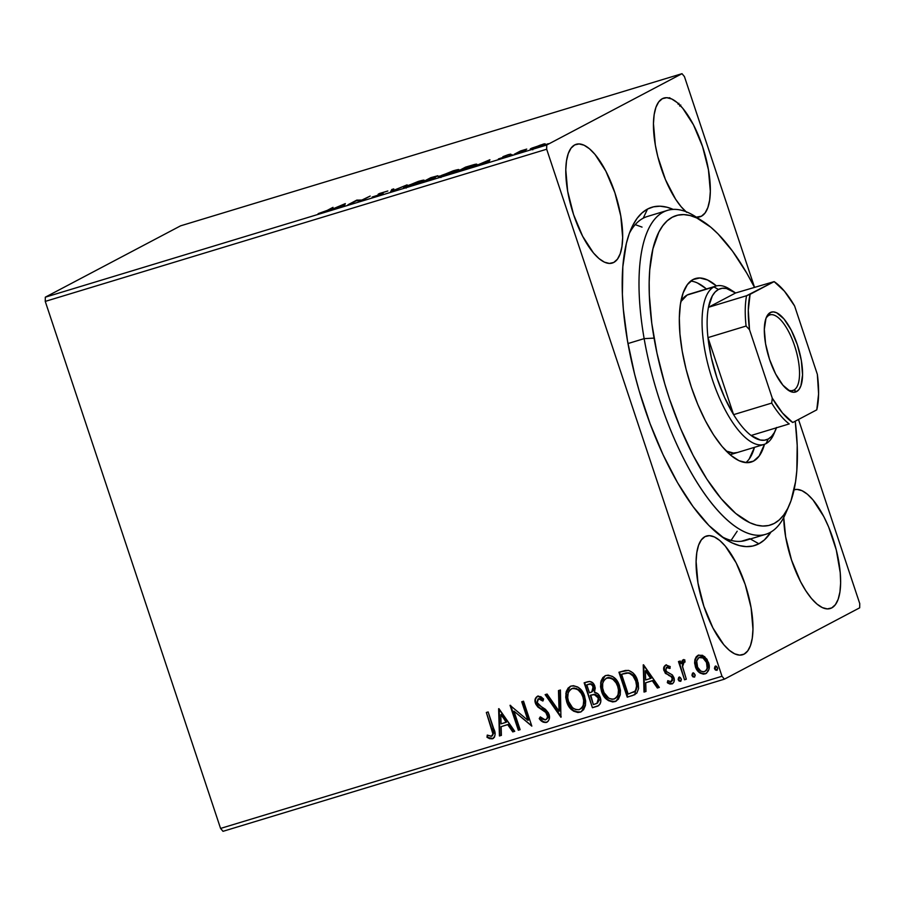 <?xml version="1.0" encoding="UTF-8"?>
<svg xmlns="http://www.w3.org/2000/svg" width="905" height="905" viewBox="0 0 905 905"><rect width="100%" height="100%" fill="white"/><g stroke="black" fill="none" stroke-linecap="round" stroke-linejoin="round"><path stroke-width="1.36" d="M643.217 218.196L647.539 209.044A176.769 65.499 -106.9 0 1 673.196 209.406L667.019 207.245L660.096 206.204L653.58 206.815L647.539 209.044L642.041 212.901L637.12 218.32L632.855 225.266L629.247 233.671L626.362 243.445L622.832 266.737L622.391 294.238L623.341 309.239L627.527 341.049L634.62 374.206L639.179 390.903L650.095 423.71L663.048 454.706L677.551 482.693L693.038 506.585L708.909 525.488L724.566 538.656L732.122 542.921L739.408 545.591L746.342 546.62L752.847 546.02L758.888 543.781L750.358 538.984L758.888 543.781A176.769 65.499 -106.9 0 1 725.278 539.12A176.769 65.499 -106.9 0 1 640.536 395.44A176.769 65.499 -106.9 0 1 631.136 228.897A176.769 65.499 -106.9 0 1 647.539 209.044L643.217 218.196A169.246 62.717 73.1 0 0 629.394 233.275A169.246 62.717 -106.9 0 1 643.217 218.196A169.246 62.717 -106.9 0 1 647.38 216.487L667.438 210.401A169.246 62.717 -106.9 0 1 699.339 219.259M721.398 536.439A169.246 62.717 73.1 0 0 749.838 538.69A169.246 62.717 -106.9 0 1 745.675 540.398A169.246 62.717 -106.9 0 1 721.398 536.439M685.843 211.634A62.06 22.998 -106.9 0 1 656.261 149.947A62.06 22.998 -106.9 0 1 662.347 98.69A62.06 22.998 -106.9 0 1 663.874 98.057A62.06 22.998 -106.9 0 1 703.242 148.646A62.06 22.998 -106.9 0 1 701.443 216.205L698.298 217.155L701.443 216.205A62.06 22.998 -106.9 0 1 699.916 216.827A62.06 22.998 -106.9 0 1 696.341 217.155L701.443 216.205L705.097 212.947L707.857 207.562L709.622 200.243L710.323 191.283L708.457 169.857L702.552 146.542L693.501 124.89L682.687 108.193L677.121 102.537L671.736 98.984L666.747 97.683L662.347 98.69L658.693 101.937L655.921 107.333L654.157 114.641L653.455 123.6L655.322 145.026L657.811 156.667L665.435 179.597L675.571 199.145L681.103 206.691L686.669 212.347M744.08 654.145A62.06 22.998 -106.9 0 1 742.553 654.768A62.06 22.998 -106.9 0 1 703.185 604.178A62.06 22.998 -106.9 0 1 704.995 536.631L701.33 539.889L698.57 545.274L696.805 552.593L696.103 561.553L697.97 582.967L703.875 606.282L712.925 627.946L723.74 644.643L729.306 650.299L734.69 653.84L739.679 655.141L744.08 654.145L747.734 650.887L750.505 645.503L752.27 638.183L752.971 629.224L751.105 607.809L745.2 584.494L736.15 562.831L725.324 546.134L719.769 540.477L714.384 536.937L709.396 535.636L704.995 536.631A62.06 22.998 -106.9 0 1 706.511 536.009A62.06 22.998 -106.9 0 1 745.878 586.598A62.06 22.998 -106.9 0 1 744.08 654.145L740.946 655.096L744.08 654.145M831.74 607.911A62.06 22.998 -106.9 0 1 830.213 608.533A62.06 22.998 -106.9 0 1 800.212 580.987A62.06 22.998 -106.9 0 1 783.753 517.456L785.631 536.733L791.536 560.048L800.586 581.711L805.88 590.863L811.412 598.409L816.966 604.065L822.351 607.606L827.34 608.907L831.74 607.911L835.394 604.653L838.166 599.268L839.931 591.949L840.632 582.99L840.236 572.741L836.277 549.923L828.652 527.004L823.81 516.597L812.984 499.899L807.43 494.243L802.045 490.702L797.056 489.401L794.081 489.797A62.06 22.998 -106.9 0 1 794.171 489.763A62.06 22.998 -106.9 0 1 833.539 540.364A62.06 22.998 -106.9 0 1 831.74 607.911L828.607 608.861L831.74 607.911M613.771 262.439A62.06 22.998 -106.9 0 1 612.255 263.061A62.06 22.998 -106.9 0 1 572.888 212.471A62.06 22.998 -106.9 0 1 574.686 144.924L571.032 148.171L568.261 153.567L566.496 160.875L565.795 169.835L567.661 191.26L573.566 214.576L582.616 236.228L593.442 252.936L599.008 258.581L604.382 262.133L609.37 263.434L613.771 262.439L617.436 259.181L620.197 253.796L621.961 246.477L622.663 237.517L620.796 216.091L614.891 192.776L605.841 171.124L595.026 154.427L589.46 148.771L584.076 145.219L579.087 143.929L574.686 144.924A62.06 22.998 -106.9 0 1 576.214 144.291A62.06 22.998 -106.9 0 1 615.581 194.88A62.06 22.998 -106.9 0 1 613.771 262.439L610.637 263.389L613.771 262.439M741.274 541.292L749.838 538.69L741.274 541.292M45.25 301.399L546.677 149.223L721.998 676.261L220.571 828.426L45.25 301.399L45.318 297.179L180.57 225.843L681.997 73.678L546.744 145.004L45.318 297.179L180.57 225.843L681.997 73.678L684.429 76.574L754.51 287.247L684.429 76.574L681.997 73.678L546.744 145.004L546.677 149.223L546.744 145.004L45.318 297.179L45.25 301.399L220.571 828.426L721.998 676.261L546.677 149.223L45.25 301.399M701.635 673.399L705.538 673.648C700.73 673.92 697.495 671.465 695.821 666.272L695.312 666.544C696.986 671.725 700.232 674.18 705.04 673.92L706.285 673.365L705.04 673.92C709.124 671.476 710.278 667.686 708.513 662.539L704.61 656.589L698.762 655.062L694.916 659.553L694.599 663.037L695.606 667.347L700.051 673.06L703.457 674.168L706.477 673.252L708.966 669.202L709.113 665.028L706.986 659.27L702.574 655.311L698.049 655.333L696.25 656.736L694.916 659.553L698.072 655.322M683.795 659.496L681.16 663.704L680.266 661.023L678.467 661.566L684.531 679.791L686.329 679.236L682.415 666.114L682.608 663.41L683.501 662.189L684.655 662.166L684.87 659.96L682.325 660.367L681.16 663.704L680.266 661.023L678.467 661.566L684.531 679.791L678.999 661.408L684.531 679.791L686.329 679.236L682.494 666.781L684.87 659.96L682.89 659.926M670.186 668.195L666.747 667.245L669.689 668.456L670.22 666.578L665.888 665.039L663.716 667.901L665.073 672.901L671.114 676.612L672.257 678.739L671.125 681.725L667.788 680.65L667.8 683.049L670.051 684.078L672.653 683.614L673.806 682.234L674.27 679.463L672.358 674.938L667.076 671.974L665.82 670.22L666.374 667.415L669.689 668.456L670.22 666.578L665.865 664.983M632.663 695.526L636.803 693.14L638.591 688.558L638.217 682.879L635.48 676.012L632.991 672.879L628.771 670.469L625.366 670.469L618.941 672.245L627.233 697.178L634.79 694.678L637.584 680.662C636.158 675.458 633.081 672.042 628.342 670.379L618.941 672.245L627.233 697.178L619.473 672.087L627.731 696.907L632.663 695.526M598.318 705.787L597.108 706.319C600.558 704.61 601.621 701.692 600.275 697.563C599.302 694.576 597.368 692.823 594.461 692.314L594.89 686.341C593.556 682.427 591.067 680.911 587.447 681.804L584.132 682.811L592.424 707.733L597.696 706.104L599.891 704.248L600.762 701.533L600.275 697.563L598.103 693.999L594.461 692.314L595.264 687.879L593.013 683.06L589.777 681.431L584.132 682.811L592.424 707.733L584.675 682.653L592.424 707.733L598.058 705.934M560.93 717.292L560.433 690.006L558.476 690.594L559.075 711.228L547.095 694.056L545.138 694.644L560.93 717.292L560.433 690.006L558.476 690.594L559.075 711.228L547.095 694.056L545.138 694.644L560.93 717.292M520.126 729.679L513.961 711.138L531.823 726.127L523.531 701.205L521.733 701.748L527.92 720.335L510.035 705.3L518.327 730.222L520.126 729.679L513.961 711.138L531.823 726.127L523.531 701.205L521.733 701.748L527.92 720.335L510.035 705.3L518.327 730.222L520.126 729.679M493.361 738.356L492.365 738.808C495.499 736.421 495.963 733.084 493.734 728.774L488.134 711.941L486.336 712.484L492.965 734.113L491.177 736.331L487.263 735.075L486.981 737.27L489.56 738.661L492.365 738.808L494.481 737.179L495.114 734.441L488.134 711.941L486.336 712.484L491.856 729.068C493.417 731.964 493.293 734.351 491.494 736.251L487.263 735.075L486.981 737.27L493.112 738.503M498.632 708.762L499.424 735.957L501.393 735.369L501.132 726.647L507.705 724.656L512.773 731.907L514.73 731.319L498.938 708.66L499.424 735.957L501.393 735.369L501.132 726.647L507.705 724.656L512.773 731.907L514.73 731.319L498.632 708.762M547.265 722.009L546.303 722.439L548.204 721.172L549.222 719.034L548.532 713.061L545.444 709.316L538.69 704.938L537.072 702.065L538.023 698.977L540.308 698.965L542.729 701.002L543.622 699.045L540.952 696.76L537.706 696.194L535.172 699.113L535.839 704.26L537.921 707.054L545.783 712.439L547.48 716.489L546.993 718.513L545.319 719.928L542.491 719.113L540.274 716.884L539.233 718.593L543.249 722.179L546.801 722.179C543.882 722.416 541.529 721.127 539.731 718.321L539.233 718.593C541.02 721.398 543.385 722.676 546.303 722.439L547.016 722.145M575.908 711.783L580.569 711.93C573.951 712.212 569.494 708.796 567.22 701.669L566.722 701.941C568.996 709.056 573.442 712.473 580.071 712.19L581.598 711.534L580.071 712.19L581.315 711.681L585.524 704.871L584.675 696.352C582.401 689.124 577.91 685.685 571.213 686.024L570.082 686.488L565.851 693.343L567.118 703.049L570.082 708.129L573.6 711.172L577.888 712.507L580.591 712.009L583.612 709.701L585.388 705.572L585.671 700.956L584.268 695.232L581.304 690.085L577.752 687.008L573.408 685.696L570.693 686.205L568.125 688.06L566.225 691.601L565.738 697.336L566.722 701.941L566.326 693.23L570.331 686.363M616.373 700.979L614.868 701.635L616.113 701.126L620.321 694.316L619.484 685.798C617.199 678.569 612.719 675.119 606.011 675.469L604.879 675.922L600.649 682.777L601.52 691.375L604.879 697.563L608.398 700.617L612.685 701.952L615.389 701.443L618.42 699.135L620.185 695.006L620.468 690.391L619.077 684.678L616.101 679.531L612.549 676.442L608.205 675.13L605.49 675.65L602.922 677.494L601.033 681.046L600.535 686.782L601.52 691.375L601.124 682.664L605.128 675.797M643.24 664.87L644.032 692.076L645.989 691.488L645.729 682.766L652.301 680.775L657.369 688.026L659.326 687.438L643.534 664.779L644.032 692.076L645.989 691.488L645.729 682.766L652.301 680.775L657.369 688.026L659.326 687.438L643.24 664.87M679.236 677.11L678.886 679.847L680.933 681.114L678.241 679.757L680.832 681.171L681.239 678.852L679.055 677.223L678.241 679.757L679.078 681.013L680.594 681.318L681.397 679.587L680.413 677.585L678.727 677.381L678.139 679.395L678.739 679.497L679.553 676.963M693.038 672.924L692.687 675.662L694.735 676.929L692.042 675.571L694.633 676.985L695.04 674.666L692.857 673.037L692.042 675.571L692.879 676.827L694.395 677.121L695.198 675.402L694.214 673.399L692.529 673.196L691.94 675.198L692.54 675.311L693.354 672.777M715.527 666.103L715.188 668.829L717.235 670.096L714.543 668.738L717.133 670.153L717.541 667.833L715.357 666.216L714.543 668.738L715.38 669.994L716.896 670.3L717.699 668.58L716.715 666.566L715.029 666.363L714.441 668.376L715.041 668.478L715.855 665.944M859.75 603.601L798.493 419.468L859.75 603.601L859.682 607.821L724.43 679.157L859.682 607.821L859.75 603.601M680.786 105.025L679.655 106.043M223.003 831.322L724.43 679.157L721.998 676.261L724.43 679.157L223.003 831.322L220.571 828.426L223.003 831.322M531.133 148.465L531.326 149.042L531.133 148.465C529.267 149.438 530.375 149.359 534.436 148.205L544.867 143.793L531.835 148.126L530.918 149.099L537.649 147.164L544.335 144.461L545.127 143.827L543.566 144.008L530.341 149.065M514.153 154.336L526.744 149.099L520.556 150.954L514.153 154.336L526.744 149.099L520.556 150.954L514.153 154.336M508.191 154.687L502.863 156.735L504.56 156.95L498.406 158.952L506.031 156.554L507.286 155.807L504.922 156.045L510.759 154.11L508.191 154.687L503.09 156.61L505.058 156.712L498.406 158.952L506.891 156.146L504.922 156.045L508.191 154.687M475.521 165.106C477.591 164.077 477.218 163.873 474.412 164.506L465.611 167.108L456.855 171.724L475.521 165.106L476.788 164.178L475.464 164.257L465.611 167.108L456.855 171.724L476.799 164.19M434.739 177.878C435.803 177.323 435.316 177.301 433.28 177.821L433.495 178.455L433.28 177.821L437.341 176.17L430.814 177.663L422.047 182.29L434.739 177.878L433.28 177.821L437.85 175.74L430.814 177.663L422.047 182.29L435.271 177.482M390.553 191.849L407.114 184.858L392.815 190.684L393.777 188.907L391.82 189.496L390.553 191.849L407.114 184.858L392.815 190.684L393.777 188.907L391.82 189.496L390.553 191.849M349.749 204.225L356.276 200.786L361.446 200.672L370.213 196.057L361.876 200.05L356.717 200.152L347.95 204.779L356.276 200.786L361.446 200.672L370.213 196.057L361.876 200.05L356.717 200.152L349.749 204.225M327.18 210.424L318.141 213.648L326.762 210.967L333.017 207.347L327.282 210.729L318.141 213.648L328.9 209.915L333.017 207.347L327.18 210.424M345.314 203.614L329.047 210.514L342.791 205.707L342.395 206.464L344.353 205.865L345.314 203.614L329.047 210.514L342.791 205.707L342.395 206.464L344.353 205.865L345.314 203.614M375.485 196.464L383.132 193.523L380.19 193.625L380.96 193.104L387.86 190.978L379.534 193.478L378.132 194.326L381.197 194.156L372.136 197.052L375.009 196.611L382.792 193.715L380.428 193.353L387.86 190.978L378.595 193.919L381.005 194.258L372.136 197.052L375.485 196.464M404.795 186.554C402.216 187.889 403.698 187.788 409.252 186.226L422.839 181.068C425.486 179.699 423.981 179.812 418.325 181.407L403.675 187.403L419.354 182.64L423.993 180.197L419.366 181.091L403.664 187.38M439.592 175.989C437.013 177.335 438.506 177.222 444.05 175.661L457.636 170.502C460.283 169.133 458.778 169.246 453.134 170.841L438.484 176.848L454.163 172.074L458.79 169.631L453.654 170.683L438.461 176.814M489.91 159.732L473.654 166.633L480.827 163.816L488.949 161.984L489.91 159.732L473.654 166.633L480.827 163.816L488.949 161.984L489.91 159.732M509.063 155.739L512.173 154.687L509.832 155.671M522.864 151.554L525.975 150.501L523.633 151.486M545.364 144.721L548.475 143.669L546.134 144.653M758.888 543.781L764.386 539.934L771.071 531.936A176.769 65.499 -106.9 0 1 758.888 543.781M342.984 206.283L342.791 205.707L342.984 206.283M343.753 205.899L344.5 205.582L343.753 205.899M343.346 204.677L343.176 206.227L342.927 205.469L337.95 207.177L343.346 204.677L343.798 206.035L343.346 204.677L337.893 206.996L343.346 204.677M356.932 200.786L356.717 200.152L356.932 200.786M357.351 200.797L357.09 200.039L357.351 200.797M381.967 194.111L381.74 193.41L381.967 194.111M382.792 193.715L381.74 193.41M392.137 191.215L391.82 189.496L392.838 190.751L392.137 191.215M422.839 181.068L424.004 180.219M417.51 181.848C421.956 180.604 423.133 180.525 421.04 181.611L410.089 185.763C405.678 187.007 404.524 187.086 406.594 186L420.305 181.091L421.572 181.305L416.051 183.738L405.745 186.543L417.51 181.848M422.443 182.346L421.968 180.932L421.04 181.611M406.153 188.104L405.678 186.679L406.594 186M431.719 177.595L435.599 176.95L428.97 179.258L435.871 176.509L428.902 179.077L431.719 177.595M428.008 179.552L433.02 178.658L424.807 181.453L428.008 179.552L433.28 178.149L424.75 181.272L428.008 179.552M457.636 170.502L458.801 169.654M452.308 171.294C456.754 170.049 457.93 169.97 455.837 171.045L444.887 175.208C440.486 176.441 439.321 176.52 441.402 175.446L454.536 170.66L456.38 170.751L450.86 173.172L440.543 175.977L452.308 171.294M457.24 171.792L456.765 170.366L455.837 171.045M440.95 177.538L440.475 176.113L441.402 175.446M459.548 170.706L466.516 167.029L472.636 165.23C475.068 164.665 475.43 164.801 473.722 165.649L459.604 170.887L466.516 167.029L473.541 165.004L474.729 164.914L473.722 165.649L459.548 170.706M487.58 162.402L487.399 161.825L487.58 162.402M488.349 162.018L489.107 161.701L488.349 162.018M487.942 160.796L487.772 162.346L487.524 161.588L482.557 163.296L487.942 160.796L488.395 162.153L487.942 160.796L482.489 163.115L487.942 160.796M512.072 154.834L511.302 154.902M525.873 150.637L525.104 150.716M544.335 144.461L544.867 143.793M540.285 145.128C543.215 144.314 543.962 144.268 542.525 145.015L535.228 147.786C532.253 148.624 531.484 148.669 532.932 147.922L542.163 144.608L539.278 146.406L532.355 148.296L540.285 145.128M532.774 149.823L532.298 148.397L532.932 147.922M548.373 143.816L547.593 143.884M475.216 166.339L474.74 164.914L473.722 165.649M543.645 145.965L543.181 144.54L542.525 145.015M669.474 97.695L669.632 98.306M678.083 104.177L678.92 103.317M670.13 98.045L670.311 98.656M492.365 738.808L486.981 737.27L487.705 735.29L487.49 737.009L488.734 737.79L491.472 738.695L493.497 738.299M492.06 735.969L491.494 736.251M491.992 735.991C493.791 734.091 493.915 731.692 492.354 728.808L493.485 733.288L492.218 735.901M491.472 738.695L492.173 738.684M514.662 731.229L512.773 731.907L508.203 724.385L501.132 726.647L508.203 724.385L513.271 731.647L514.662 731.229M501.381 735.256L499.424 735.957L499.153 708.977L499.933 735.697L501.381 735.256M506.585 722.066L500.782 714.724L506.585 722.066L501.28 714.464L506.087 722.326L501.053 723.853L500.782 714.724L501.053 723.853L506.585 722.066M520.092 729.577L518.327 730.222L510.658 705.391L518.825 729.962L520.092 729.577M528.418 720.075L522.276 701.579L528.418 720.075M531.721 725.821L513.961 711.138L531.721 725.821M545.817 719.656C547.819 718.593 548.441 716.851 547.683 714.441L547.186 714.701C547.944 717.122 547.321 718.853 545.319 719.928L540.274 716.884L539.233 718.593L540.466 717.111L539.731 718.321L542.819 721.387L545.342 722.337L547.344 721.975M546.054 719.577L545.319 719.928M545.783 712.439L547.186 714.701L546.281 712.178L541.473 709.362L545.783 712.439M537.649 706.794L541.982 709.101L537.649 706.794L535.964 703.015L535.455 703.287L537.649 706.794M546.303 722.439C549.312 720.685 550.206 717.937 548.996 714.192L537.219 702.631L538.532 698.762L540.805 698.705L543.226 700.742L538.532 698.762L542.729 701.002L543.622 699.045L537.57 696.194M537.706 696.194C535.104 697.698 534.346 700.063 535.455 703.287L535.964 703.015C534.855 699.791 535.602 697.438 538.204 695.934M544.753 722.247L545.342 722.337M537.185 696.443L535.669 698.864M535.681 701.986L538.147 706.534L547.106 713.231L547.944 716.896L546.168 719.532M547.808 717.552L547.502 718.253M561.213 716.726L545.704 694.474L561.213 716.726M559.573 710.968L558.985 690.447L559.573 710.968M570.693 686.171L568.204 688.309L566.462 692.449M567.118 690.266L566.734 691.341M566.179 695.074L568.08 703.875L570.591 707.857L574.132 710.923M572.22 688.445L576.18 688.4L580.682 691.635L583.374 696.635L584.2 702.631M583.759 704.961L581.926 708.038L579.155 709.656C573.861 709.837 570.32 707.077 568.51 701.386C566.507 695.696 567.718 691.42 572.141 688.558C577.492 688.388 581.067 691.171 582.877 696.895L583.374 696.635C581.564 690.9 577.99 688.128 572.639 688.298L571.53 688.784M571.066 689.09L571.824 688.626L571.066 689.09M573.51 688.117L574.404 688.072M579.653 709.384C584.166 706.601 585.411 702.348 583.374 696.635L582.877 696.895C584.902 702.608 583.668 706.862 579.155 709.656L575.648 709.588L572.503 707.687L568.51 701.386L567.718 697.676L568.17 692.936L569.901 689.949L572.141 688.558L575.682 688.671L578.25 690.029L581.293 693.445L582.877 696.895L583.68 700.606L583.25 705.221L581.429 708.31L579.155 709.656M597.108 706.319L592.933 707.472L598.759 705.561M597.187 703.275L598.974 697.846L594.664 694.248L591.203 695.085L594.166 694.52L598.476 698.117L596.949 703.411L593.375 704.633L590.795 695.097L595.026 694.282L597.877 695.866L599.28 700.085L597.243 703.253M592.888 685.175L593.601 686.669C592.82 684.338 591.338 683.433 589.155 683.988L588.657 684.259C590.841 683.705 592.323 684.599 593.103 686.94L591.746 691.986L589.449 692.811L586.791 684.825L590.196 683.784L591.927 684.214M591.972 691.861L589.449 692.811L586.791 684.825L590.456 684.09L592.47 685.56L593.442 689.033L591.972 691.861L593.601 686.669L593.635 690.3L591.689 691.974M601.52 691.375C603.793 698.502 608.25 701.918 614.868 701.635L615.366 701.364C608.748 701.658 604.291 698.23 602.017 691.115L601.52 691.375M605.49 675.605L602.651 678.275L601.259 681.884M601.916 679.712L601.531 680.775M600.977 684.508L602.877 693.309L605.388 697.303L608.929 700.368M610.705 701.228L613.194 701.68L616.396 700.968M607.017 677.879L610.977 677.845L615.491 681.069L618.183 686.069L618.997 692.065M618.782 693.513L617.312 696.805L614.88 698.683M605.875 678.535L606.622 678.06L605.875 678.535M608.307 677.551L609.201 677.506M614.461 698.83C618.963 696.036 620.208 691.793 618.183 686.069L617.674 686.341C619.71 692.054 618.466 696.307 613.952 699.09C608.658 699.271 605.117 696.522 603.318 690.82C601.305 685.142 602.515 680.865 606.938 678.003C612.289 677.822 615.864 680.605 617.674 686.341L618.183 686.069C616.373 680.345 612.787 677.562 607.436 677.732L606.327 678.23M615.174 698.558L612.21 699.339L608.793 698.23L603.997 692.585L602.64 688.06L602.696 683.399L604.133 680.074L606.52 678.15L610.479 678.105L613.047 679.463L616.09 682.879L617.674 686.341L618.477 690.04L618.058 694.667L616.226 697.744L613.952 699.09M635.05 694.531L634.179 694.916M627.289 672.766L621.588 674.259L628.183 673.026C632.086 674.214 634.62 676.929 635.785 681.193C637.312 685.028 636.95 688.422 634.722 691.386L628.172 694.078L621.588 674.259L625.943 672.958M628.681 672.766L632.505 674.644L636.034 680.232L637.165 686.329L636.057 690.142L634.122 691.861L635.22 691.126C637.459 688.162 637.81 684.768 636.283 680.933C635.118 676.668 632.584 673.942 628.681 672.766L628.681 672.766M634.167 691.839L633.014 692.382M635.785 681.193L636.668 686.601L635.22 691.126L628.172 694.078L621.588 674.259L626.792 673.026L629.563 673.365L633.025 675.978L635.785 681.193M659.259 687.348L657.369 688.026L652.81 680.503L645.729 682.766L652.81 680.503L657.867 687.766L659.259 687.348M645.989 691.375L644.032 692.076L643.749 665.096L644.53 691.816L645.989 691.375M651.193 678.184L645.378 670.843L651.193 678.184L645.887 670.582L645.378 670.843L650.684 678.445L645.65 679.972L645.378 670.843L645.65 679.972L651.193 678.184M672.675 683.603L671.838 683.988C674.191 682.642 674.881 680.503 673.886 677.574L672.358 674.938L666.804 671.736L665.82 670.22L666.793 667.211M671.838 683.988L667.811 682.381L672.426 683.75M671.397 681.556L672.619 677.947L670.888 681.816L667.788 680.65L667.313 682.642L668.15 680.956L667.811 682.381L668.818 683.151L672.766 683.569M671.465 681.522L670.888 681.816M671.114 676.612L672.11 678.218L671.612 676.34L668.569 675.311L671.114 676.612M665.56 673.49L669.067 675.051L665.56 673.49L664.553 670.594L665.56 673.49M665.888 665.039C663.738 666.261 663.127 668.195 664.055 670.854L664.553 670.594C663.625 667.935 664.236 665.99 666.385 664.768M665.65 665.107L664.304 667.155L664.553 670.594L666.385 673.535L672.211 677.087L672.698 680.074L671.634 681.454M665.424 665.266L664.587 666.363M667.245 666.974L669.858 667.924M678.965 677.359L678.592 678.75M679.067 680.187L679.576 680.752M685.153 661.894L683.422 662.483M684.7 661.793L683.739 662.087M686.295 679.135L685.028 679.519L686.295 679.135M692.766 673.162L692.393 674.564M692.868 676.001L693.377 676.567M698.762 655.062L697.823 655.435M705.04 673.92L706.545 673.241M694.916 659.553L695.312 666.544L694.916 659.553M698.547 655.062L696.726 656.487M695.945 657.765L695.119 661.035M695.097 662.754L696.103 667.087L698.558 671.069M699.475 671.963L700.561 672.811M698.943 657.573L702.404 657.132L706.149 660.492L707.755 665.322L706.692 670.073M706.703 670.062L704.791 671.42C707.778 669.519 708.592 666.668 707.224 662.833C706.013 658.942 703.604 657.007 700.006 657.03L699.508 657.302C703.106 657.279 705.504 659.213 706.715 663.094L707.224 662.833L706.715 663.094C708.083 666.928 707.28 669.791 704.294 671.68C700.708 671.782 698.321 669.892 697.122 666.012C695.753 662.166 696.545 659.259 699.508 657.302L699.124 657.437M705.21 671.261L703.106 671.838L700.787 671.091L697.585 667.2L696.692 660.978L698.954 657.516L703.015 657.98L706.5 662.494L707.144 668.082L706.205 670.322L704.294 671.68M715.267 666.34L714.893 667.732M715.369 669.168L715.878 669.734M591.203 695.085L594.879 694.599L597.379 696.126L598.782 700.346L597.538 703.049L593.375 704.633L590.298 695.368L591.203 695.085M703.083 221.476L695.459 216.578A169.246 62.717 73.1 0 0 644.145 338.64L654.055 338.108A161.724 59.934 -106.9 0 1 703.083 221.476A161.724 59.934 -106.9 0 1 754.442 287.27L746.682 272.993L732.518 251.149L717.993 233.875L710.764 227.178L696.76 217.958L690.096 215.537L683.761 214.609L677.8 215.175L672.279 217.234L667.257 220.763L662.765 225.741L658.863 232.11L652.946 248.762L649.722 270.086L649.179 282.258L649.338 295.268L651.781 323.334L656.985 353.199L664.734 383.72L669.462 398.867L680.447 428.189L693.072 455.283L706.862 479.118L721.274 498.768L735.776 513.486L749.781 522.694L756.444 525.115L762.779 526.054L768.741 525.488L774.261 523.429L779.284 519.889L783.775 514.922L787.678 508.553L790.97 500.85L795.552 481.765L796.819 470.566L797.203 445.396L795.246 421.187A161.724 59.934 -106.9 0 1 789.217 505.295A161.724 59.934 -106.9 0 1 719.26 496.313A161.724 59.934 -106.9 0 1 654.055 338.108L644.145 338.64A169.246 62.717 -106.9 0 1 667.438 210.401M737.27 452.557A82.74 30.657 -106.9 0 1 726.183 451.029L733.457 453.043L737.394 452.511M695.425 278.548A95.907 35.544 -106.9 0 0 682.223 351.219L686.081 369.217L691.363 387.25L697.879 404.637L705.368 420.712L713.536 434.841L722.088 446.493L730.686 455.226L739 460.69L746.704 462.681L753.503 461.12L759.148 456.075L764.499 444.276A95.907 35.544 -106.9 0 1 751.127 462.104A95.907 35.544 -106.9 0 1 682.223 351.219L679.938 333.956L679.327 318.096L680.402 304.238L683.128 292.926L687.393 284.589L693.038 279.543L699.837 277.982L707.552 279.973L716.443 285.935A95.907 35.544 -106.9 0 0 695.425 278.548L695.266 278.593M745.799 462.625A95.907 35.544 73.1 0 0 754.465 447.33L749.125 459.118M627.968 343.549L644.145 338.64L627.968 343.549M787.339 509.21A169.246 62.717 -106.9 0 1 765.732 534.312A169.246 62.717 -106.9 0 1 644.145 338.64A169.246 62.717 73.1 0 0 712.382 504.198A169.246 62.717 73.1 0 0 785.597 513.599L789.217 505.295M635.072 224.576L642.041 227.11M737.19 531.212L731.07 540.387M706.409 288.978A95.907 35.544 73.1 0 0 690.707 281.082M705.832 288.48L697.517 283.016M776.456 427.794A78.984 29.265 -106.9 0 1 775.528 430.158A78.984 29.265 -106.9 0 1 768.209 439.027L766.049 443.597A82.74 30.657 -106.9 0 1 764.012 444.434A82.74 30.657 -106.9 0 1 711.522 376.978A82.74 30.657 -106.9 0 1 713.921 286.919L687.178 295.03L713.921 286.919L718.457 289.464A78.984 29.265 -106.9 0 1 733.469 291.546L729.656 289.102A82.74 30.657 73.1 0 0 713.921 286.919A82.74 30.657 -106.9 0 1 715.957 286.082L689.214 294.193A82.74 30.657 -106.9 0 0 680.843 301.625L687.155 295.041L691.375 293.763M769.001 315.291A39.492 14.638 73.1 0 0 765.902 318.56A39.492 14.638 -106.9 0 1 769.001 315.291A39.492 14.638 -106.9 0 1 769.963 314.883A39.492 14.638 -106.9 0 1 795.02 347.079A39.492 14.638 -106.9 0 1 793.877 390.066L796.592 391.594A41.743 15.476 -106.9 0 1 788.651 390.496A41.743 15.476 -106.9 0 1 768.639 356.559A41.743 15.476 -106.9 0 1 766.422 317.225A41.743 15.476 -106.9 0 1 770.291 312.542L769.001 315.291L770.291 312.542L773.255 311.874L776.614 312.745L783.979 318.933L791.253 330.167L797.339 344.737L801.321 360.416L802.565 374.84L800.914 385.779L799.047 389.41L796.592 391.594L793.628 392.261L790.269 391.39L782.916 385.202L775.63 373.969L769.544 359.398L765.562 343.719L764.318 329.307L765.969 318.356L767.836 314.736L770.291 312.542A41.743 15.476 -106.9 0 1 797.339 344.737A41.743 15.476 -106.9 0 1 796.592 391.594L793.877 390.066A39.492 14.638 -106.9 0 1 792.904 390.462A39.492 14.638 -106.9 0 1 787.486 389.67A39.492 14.638 73.1 0 0 793.877 390.066L791.875 390.677L793.877 390.066A39.492 14.638 73.1 0 0 794.59 345.744A39.492 14.638 73.1 0 0 769.001 315.291M733.469 291.546A78.984 29.265 -106.9 0 1 735.55 292.994L726.387 288.469L722.224 288.276L718.457 289.464L715.131 292.01L712.326 295.89L708.457 307.293L735.55 292.994L774.137 281.625L746.568 295.72L708.457 307.293A78.984 29.265 -106.9 0 1 718.457 289.464L713.921 286.919A82.74 30.657 73.1 0 0 712.439 379.783A82.74 30.657 73.1 0 0 766.049 443.597A82.74 30.657 73.1 0 0 773.718 434.31L775.528 430.158M715.957 286.082A82.74 30.657 -106.9 0 1 731.602 290.448M774.59 432.115A82.74 30.657 -106.9 0 1 766.049 443.597L768.209 439.027L771.524 436.47L774.329 432.601L776.569 427.477M751.105 435.486L760.268 440.011L764.431 440.215L768.209 439.027A78.984 29.265 -106.9 0 1 751.105 435.486A78.984 29.265 -106.9 0 1 733.604 414.648L707.97 337.61L711.341 357.622L717.032 378.109L724.634 397.589L733.604 414.648A78.984 29.265 -106.9 0 1 707.97 337.61A78.984 29.265 -106.9 0 1 708.457 307.293L735.55 292.994L774.137 281.625L750.098 294.306L748.288 310.234L749.532 329.771L772.27 398.143L771.705 403.087L733.604 414.648L707.97 337.61L746.082 326.049L749.532 329.771L772.27 398.143L782.463 412.963L792.746 422.511L816.785 409.829L818.595 393.913L817.351 374.365L794.613 305.992L784.42 291.172L774.137 281.625A76.733 28.428 -106.9 0 1 794.613 305.992L817.351 374.365A76.733 28.428 -106.9 0 1 816.785 409.829L792.746 422.511A76.733 28.428 -106.9 0 1 772.27 398.143L771.705 403.087L733.604 414.648A78.984 29.265 73.1 0 0 751.105 435.486L789.217 423.925A78.984 29.265 -106.9 0 1 771.705 403.087A78.984 29.265 73.1 0 0 789.217 423.925L751.105 435.486M708.457 307.293A78.984 29.265 73.1 0 0 707.97 337.61L746.082 326.049A78.984 29.265 -106.9 0 1 746.568 295.72L708.457 307.293M746.568 295.72A78.984 29.265 73.1 0 0 746.082 326.049L749.532 329.771A76.733 28.428 -106.9 0 1 750.098 294.306L746.568 295.72M378.098 194.292L378.562 195.718M380.111 193.591L380.586 195.016M504.719 156.203L505.194 157.628M745.675 540.398L765.732 534.312M730.109 454.729L764.012 444.434"/></g></svg>
